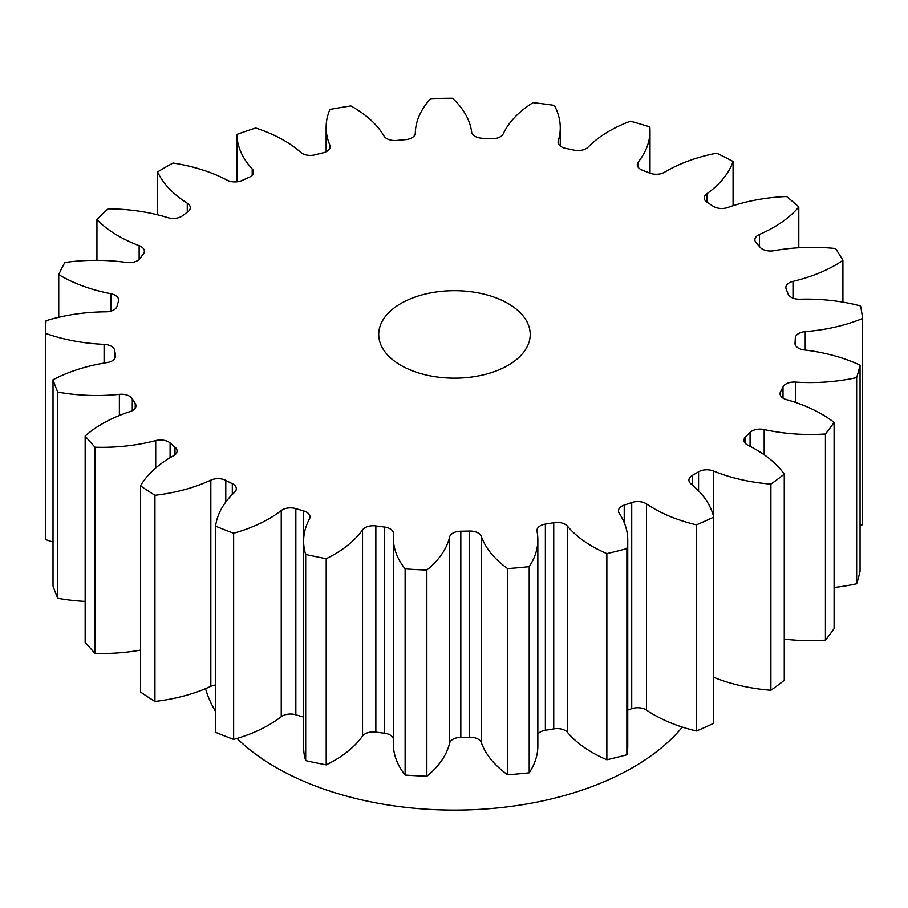 <?xml version="1.0" encoding="UTF-8"?>
<svg xmlns="http://www.w3.org/2000/svg" width="908" height="908" viewBox="0 0 908 908"><rect width="100%" height="100%" fill="white"/><g stroke="black" fill="none" stroke-linecap="round" stroke-linejoin="round"><path stroke-width="1.36" d="M698.57 490.853L698.57 471.797A11.509 6.651 180 0 1 713.472 471.014A129.549 74.797 0 0 0 770.892 484.1A409.065 236.171 0 0 0 784.262 474.146A129.549 74.797 0 0 0 755.876 449.471A129.549 74.797 0 0 0 748.033 445.295A11.509 6.651 180 0 1 747.341 444.92A11.509 6.651 180 0 1 743.958 440.221A11.509 6.651 180 0 1 745.638 436.771L745.638 443.683M795.295 344.881L795.295 338.094A11.509 6.651 180 0 1 805.226 331.636A129.549 74.797 0 0 0 862.6 318.47A409.065 236.171 0 0 0 860.546 305.939A129.549 74.797 0 0 0 799.925 299.22A11.509 6.651 180 0 1 791.197 297.279A11.509 6.651 180 0 1 788.065 293.954A340.886 196.809 180 0 0 786.169 289.039A11.509 6.651 180 0 1 785.863 287.507A11.509 6.651 180 0 1 793.002 281.355A129.549 74.797 0 0 0 842.908 260.38A409.065 236.171 0 0 0 835.519 248.531A129.549 74.797 0 0 0 773.911 250.722A11.509 6.651 180 0 1 762.334 249.076A11.509 6.651 180 0 1 760.155 247.317A340.886 196.809 180 0 0 756.194 242.845A11.509 6.651 180 0 1 754.877 239.746A11.509 6.651 180 0 1 759.508 234.412A129.549 74.797 0 0 0 798.802 206.933A409.065 236.171 0 0 0 786.544 196.514A129.549 74.797 0 0 0 727.819 207.489A11.509 6.651 180 0 1 713.62 206.536A11.509 6.651 180 0 1 713.03 206.173A340.886 196.809 180 0 0 707.264 202.393A11.509 6.651 180 0 1 704.29 197.933A11.509 6.651 180 0 1 706.855 193.756A129.549 74.797 0 0 0 733.074 161.499A409.065 236.171 0 0 0 716.707 153.168A129.549 74.797 0 0 0 664.554 172.225A11.509 6.651 180 0 1 649.663 173.076A340.886 196.809 180 0 0 642.455 170.25A11.509 6.651 180 0 1 640.662 169.399A11.509 6.651 180 0 1 637.291 164.7A11.509 6.651 180 0 1 638.324 161.942A129.549 74.797 0 0 0 650.015 130.9A129.549 74.797 0 0 0 649.833 126.927A409.065 236.171 0 0 0 630.402 121.207A129.549 74.797 0 0 0 588.089 147.164A11.509 6.651 180 0 1 574.026 150.115A340.886 196.809 180 0 0 565.832 148.413A11.509 6.651 180 0 1 561.45 146.824A11.509 6.651 180 0 1 558.079 142.125A11.509 6.651 180 0 1 558.261 140.956A129.549 74.797 0 0 0 560.27 127.824A129.549 74.797 0 0 0 554.311 105.396A409.065 236.171 0 0 0 533.03 102.649A129.549 74.797 0 0 0 503.225 133.862A11.509 6.651 180 0 1 490.876 138.742A340.886 196.809 180 0 0 482.205 138.266A11.509 6.651 180 0 1 474.998 136.336A11.509 6.651 180 0 1 471.661 132.137A129.549 74.797 0 0 0 452.524 98.257A409.065 236.171 0 0 0 430.721 98.643A129.549 74.797 0 0 0 415.308 133.158A11.509 6.651 180 0 1 405.445 139.662A340.886 196.809 180 0 0 396.841 140.445A11.509 6.651 180 0 1 386.751 138.595A11.509 6.651 180 0 1 383.982 136.018A129.549 74.797 0 0 0 352.871 107.087A129.549 74.797 0 0 0 350.851 105.952A409.065 236.171 0 0 0 329.91 109.459A129.549 74.797 0 0 0 326.142 127.37A129.549 74.797 0 0 0 329.842 145.11A11.509 6.651 180 0 1 330.171 146.676A11.509 6.651 180 0 1 323.089 152.816A340.886 196.809 180 0 0 315.099 154.814A11.509 6.651 180 0 1 302.239 153.452A11.509 6.651 180 0 1 300.741 152.374A129.549 74.797 0 0 0 283.795 140.309A129.549 74.797 0 0 0 255.693 128.005A409.065 236.171 0 0 0 236.92 134.418A129.549 74.797 0 0 0 252.208 168.945A11.509 6.651 180 0 1 253.559 172.077A11.509 6.651 180 0 1 248.985 177.389A340.886 196.809 180 0 0 242.107 180.465A11.509 6.651 180 0 1 227.148 180.17A129.549 74.797 0 0 0 173.019 163.031A409.065 236.171 0 0 0 157.606 171.93A129.549 74.797 0 0 0 187.275 203.188A11.509 6.651 180 0 1 190.305 207.682A11.509 6.651 180 0 1 187.797 211.814A340.886 196.809 180 0 0 182.463 215.798A11.509 6.651 180 0 1 167.844 217.648A129.549 74.797 0 0 0 108.041 208.829A409.065 236.171 0 0 0 96.94 219.668A129.549 74.797 0 0 0 139.14 245.671A11.509 6.651 180 0 1 144.372 251.244A11.509 6.651 180 0 1 143.362 253.956A340.886 196.809 180 0 0 139.9 258.576A11.509 6.651 180 0 1 126.552 262.469A129.549 74.797 0 0 0 64.82 262.514A409.065 236.171 0 0 0 58.736 274.602A129.549 74.797 0 0 0 110.821 293.738A11.509 6.651 180 0 1 118.642 300.026A11.509 6.651 180 0 1 118.483 301.15A340.886 196.809 180 0 0 117.121 306.121A11.509 6.651 180 0 1 105.861 311.819A129.549 74.797 0 0 0 46.081 320.717A409.065 236.171 0 0 0 45.4 333.304A129.549 74.797 0 0 0 104.091 344.348A11.509 6.651 180 0 1 114.703 350.443L114.703 358.717M750.076 446.316L750.076 432.435A11.509 6.651 180 0 1 764.173 429.541A129.549 74.797 0 0 0 825.429 433.967A409.065 236.171 0 0 0 834.089 422.413A129.549 74.797 0 0 0 821.626 414.071A129.549 74.797 0 0 0 786.566 399.656A11.509 6.651 180 0 1 783.456 398.385A11.509 6.651 180 0 1 780.074 393.675A11.509 6.651 180 0 1 780.574 391.745L780.574 395.616M400.893 365.345A75.75 43.732 180 0 1 378.715 334.428A75.75 43.732 180 0 1 425.477 294.022A75.75 43.732 180 0 1 508.026 303.499A75.75 43.732 180 0 1 530.215 334.428A75.75 43.732 180 0 1 483.453 374.834A75.75 43.732 180 0 1 400.893 365.345M783.014 398.113L783.014 386.91A11.509 6.651 180 0 1 795.419 382.086A129.549 74.797 0 0 0 856.653 377.58A409.065 236.171 0 0 0 860.058 365.141A129.549 74.797 0 0 0 804.238 349.932A11.509 6.651 180 0 1 798.382 348.116A11.509 6.651 180 0 1 795.011 343.417A11.509 6.651 180 0 1 795.022 343.122L795.022 343.712M237.022 738.42A252.515 145.791 0 0 0 275.907 767.396A252.515 145.791 0 0 0 682.351 727.092M750.076 432.435A340.886 196.809 180 0 1 745.638 436.771M783.014 386.91A340.886 196.809 180 0 1 780.574 391.745M795.295 338.094A340.886 196.809 180 0 1 795.022 343.122M115.52 356.867L115.52 355.448A340.886 196.809 180 0 1 114.703 350.443M115.52 355.448A11.509 6.651 180 0 1 115.588 356.163A11.509 6.651 180 0 1 107.076 362.576A129.549 74.797 0 0 0 53.016 379.782A409.065 236.171 0 0 0 57.771 392.074A129.549 74.797 0 0 0 119.368 394.344A11.509 6.651 180 0 1 132.273 398.714L132.273 410.654M135.224 408.112L135.224 403.447A340.886 196.809 180 0 1 132.273 398.714M135.224 403.447A11.509 6.651 180 0 1 135.962 405.785A11.509 6.651 180 0 1 130.116 411.574A129.549 74.797 0 0 0 85.159 435.999A409.065 236.171 0 0 0 95.056 447.213A129.549 74.797 0 0 0 155.711 440.573A11.509 6.651 180 0 1 170.091 442.956L170.091 457.7M174.994 454.738L174.994 447.122A340.886 196.809 180 0 1 170.091 442.956M174.994 447.122A11.509 6.651 180 0 1 177.071 450.924A11.509 6.651 180 0 1 173.53 455.714A129.549 74.797 0 0 0 140.513 485.825A409.065 236.171 0 0 0 154.939 495.28A129.549 74.797 0 0 0 210.826 480.139A11.509 6.651 180 0 1 225.786 480.377L225.786 502.033M232.312 494.474L232.312 483.703A340.886 196.809 180 0 1 225.786 480.377M232.312 483.703A11.509 6.651 180 0 1 236.33 488.754A11.509 6.651 180 0 1 234.605 492.238A129.549 74.797 0 0 0 215.593 526.152A409.065 236.171 0 0 0 233.64 533.223A129.549 74.797 0 0 0 281.242 510.546A11.509 6.651 180 0 1 295.838 508.628L295.838 714.8A340.886 196.809 0 0 0 303.601 717.093A11.509 6.651 180 0 1 303.624 717.093L303.601 510.909A340.886 196.809 180 0 1 295.838 508.628M303.601 510.909A11.509 6.651 180 0 1 310.014 516.879A11.509 6.651 180 0 1 309.492 518.854A129.549 74.797 0 0 0 303.624 541.123A129.549 74.797 0 0 0 305.69 554.425A409.065 236.171 0 0 0 326.21 558.692A129.549 74.797 0 0 0 362.542 529.875A11.509 6.651 180 0 1 375.855 525.936L375.855 732.109A340.886 196.809 0 0 0 384.356 733.21A11.509 6.651 180 0 1 393.323 738.533M384.356 733.21L384.356 527.026A340.886 196.809 180 0 1 375.855 525.936M384.356 527.026A11.509 6.651 180 0 1 393.505 533.529A11.509 6.651 180 0 1 393.493 533.87A129.549 74.797 0 0 0 393.323 537.684A129.549 74.797 0 0 0 405.127 568.873A409.065 236.171 0 0 0 426.839 570.054A129.549 74.797 0 0 0 449.63 536.934A11.509 6.651 180 0 1 460.821 531.203L460.821 737.375A340.886 196.809 0 0 0 469.527 737.217A11.509 6.651 180 0 1 481.319 742.54A129.549 74.797 0 0 0 507.663 774.774A409.065 236.171 0 0 0 529.205 772.799A129.549 74.797 0 0 0 537.842 745.933L537.842 539.761A129.549 74.797 0 0 0 537.014 531.271A11.509 6.651 180 0 1 536.934 530.51A11.509 6.651 180 0 1 545.379 524.109L545.379 730.282A340.886 196.809 0 0 0 553.744 728.886A11.509 6.651 180 0 1 567.455 732.336A129.549 74.797 0 0 0 606.862 759.769A409.065 236.171 0 0 0 626.872 754.775A129.549 74.797 0 0 0 627.746 746.115L627.746 539.942A129.549 74.797 0 0 0 619.211 513.236A11.509 6.651 180 0 1 618.45 510.864A11.509 6.651 180 0 1 624.227 505.098L624.227 522.622M469.527 737.217L469.527 531.044A340.886 196.809 180 0 1 460.821 531.203M469.527 531.044A11.509 6.651 180 0 1 481.319 536.367A129.549 74.797 0 0 0 507.663 568.59A409.065 236.171 0 0 0 529.205 566.626A129.549 74.797 0 0 0 537.842 539.761M553.744 728.886L553.744 522.702A340.886 196.809 180 0 1 545.379 524.109M553.744 522.702A11.509 6.651 180 0 1 567.455 526.163A129.549 74.797 0 0 0 606.862 553.596A409.065 236.171 0 0 0 626.872 548.591A129.549 74.797 0 0 0 627.746 539.942M627.746 710.09A340.886 196.809 0 0 0 631.73 708.705L631.73 502.533A340.886 196.809 180 0 1 624.227 505.098M631.73 502.533A11.509 6.651 180 0 1 646.496 503.917A129.549 74.797 0 0 0 696.481 524.835A409.065 236.171 0 0 0 713.711 517.117A129.549 74.797 0 0 0 691.056 483.964A11.509 6.651 180 0 1 688.934 480.116A11.509 6.651 180 0 1 692.407 475.361L692.407 485.088M698.57 471.797A340.886 196.809 180 0 1 692.407 475.361M784.262 474.146L784.262 680.33A409.065 236.171 0 0 1 770.892 690.273L770.892 484.1M713.711 677.289A129.549 74.797 0 0 0 770.892 690.273M713.711 517.117L713.711 723.29A409.065 236.171 0 0 1 696.481 731.008L696.481 524.835M631.73 708.705A11.509 6.651 180 0 1 646.496 710.09A129.549 74.797 0 0 0 696.481 731.008M626.872 548.591L626.872 754.775M606.862 553.596L606.862 759.769M529.205 566.626L529.205 772.799M507.663 568.59L507.663 774.774M426.839 570.054L426.839 776.238A129.549 74.797 0 0 0 449.63 743.107A11.509 6.651 180 0 1 460.821 737.375M405.127 568.873L405.127 775.046A409.065 236.171 0 0 0 426.839 776.238M393.323 537.684L393.323 743.856A129.549 74.797 0 0 0 405.127 775.046M326.21 558.692L326.21 764.865A129.549 74.797 0 0 0 362.542 736.059A11.509 6.651 180 0 1 375.855 732.109M305.69 554.425L305.69 760.598A409.065 236.171 0 0 0 326.21 764.865M303.624 541.123L303.624 747.295A129.549 74.797 0 0 0 305.69 760.598M233.64 533.223L233.64 739.407A129.549 74.797 0 0 0 281.242 716.718A11.509 6.651 180 0 1 295.838 714.8M215.593 526.152L215.593 732.325A409.065 236.171 0 0 0 233.64 739.407M154.939 495.28L154.939 701.453A129.549 74.797 0 0 0 210.826 686.312A11.509 6.651 180 0 1 215.593 684.995M140.513 485.825L140.513 692.01A409.065 236.171 0 0 0 154.939 701.453M95.056 447.213L95.056 653.397A129.549 74.797 0 0 0 140.513 650.105M85.159 435.999L85.159 642.172A409.065 236.171 0 0 0 95.056 653.397M57.771 392.074L57.771 598.247A129.549 74.797 0 0 0 85.159 601.391M53.016 379.782L53.016 585.955A409.065 236.171 0 0 0 57.771 598.247M45.4 333.304L45.4 539.477A129.549 74.797 0 0 0 53.016 542.008M58.736 274.602L58.736 317.289M96.94 219.668L96.94 260.335M157.606 171.93L157.606 214.81M236.92 134.418L236.92 181.816M733.074 161.499L733.074 205.707M798.802 206.933L798.802 247.748M842.908 260.38L842.908 302.137M862.6 318.47L862.6 524.654A129.549 74.797 0 0 1 860.058 525.664M860.058 365.141L860.058 571.314A409.065 236.171 0 0 1 856.653 583.753L856.653 377.58M834.089 587.453A129.549 74.797 0 0 0 856.653 583.753M834.089 422.413L834.089 628.586A409.065 236.171 0 0 1 825.429 640.14L825.429 433.967M784.262 639.107A129.549 74.797 0 0 0 825.429 640.14M537.842 734.095A11.509 6.651 180 0 1 545.379 730.282M205.503 688.661A252.515 145.791 0 0 0 215.593 711.577M713.472 471.014L713.472 516.141M646.496 503.917L646.496 710.09M567.455 526.163L567.455 732.336M481.319 536.367L481.319 742.54M449.63 743.107L449.63 536.934M362.542 736.059L362.542 529.875M281.242 716.718L281.242 510.546M210.826 686.312L210.826 480.139M155.711 467.995L155.711 440.573M119.368 415.489L119.368 394.344M104.091 363.064L104.091 344.348M110.821 311.126L110.821 293.738M139.14 259.45L139.14 245.671M187.275 212.2L187.275 203.188M252.208 175.21L252.208 168.945M329.842 148.254L329.842 145.11M558.261 140.956L558.261 143.294M638.324 161.942L638.324 167.458M706.855 193.756L706.855 202.109M759.508 234.412L759.508 246.579M793.002 281.355L793.002 298.13M805.226 331.636L805.226 350.045M795.419 382.086L795.419 402.392M764.173 429.541L764.173 454.738M326.142 127.37L326.142 151.727M560.27 127.824L560.27 146.029M650.015 130.9L650.015 173.212"/></g></svg>
